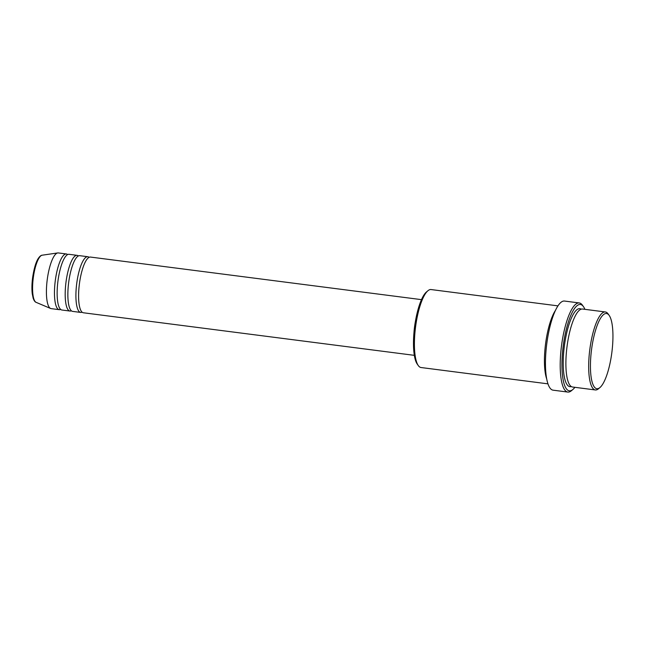 <?xml version="1.0" encoding="UTF-8"?>
<svg xmlns="http://www.w3.org/2000/svg" width="645" height="645" viewBox="0 0 645 645"><rect width="100%" height="100%" fill="white"/><g stroke="black" fill="none" stroke-linecap="round" stroke-linejoin="round"><path stroke-width="0.97" d="M421.483 299.643L90.51 257.073A28.082 7.595 97.3 0 0 79.456 283.461A28.082 7.595 97.3 0 0 83.342 312.769L414.324 355.339M89.107 257.339A28.082 7.595 97.3 0 0 87.825 256.726A28.082 7.595 97.3 0 0 76.771 283.123A28.082 7.595 97.3 0 0 80.657 312.422A28.082 7.595 97.3 0 0 82.06 312.156M87.825 256.726L79.778 255.686A28.082 7.595 97.3 0 0 68.725 282.083A28.082 7.595 97.3 0 0 72.619 311.39L80.657 312.422M78.384 255.96A28.082 7.595 97.3 0 0 77.102 255.347A28.082 7.595 97.3 0 0 66.048 281.736A28.082 7.595 97.3 0 0 69.934 311.043A28.082 7.595 97.3 0 0 71.337 310.769M77.102 255.347L69.055 254.307A28.082 7.595 97.3 0 0 58.002 280.704A28.082 7.595 97.3 0 0 61.896 310.011L69.934 311.043M67.66 254.582A28.082 7.595 97.3 0 0 66.379 253.969A28.082 7.595 97.3 0 0 55.325 280.357A28.082 7.595 97.3 0 0 59.211 309.664A28.082 7.595 97.3 0 0 60.614 309.39M591.602 349.163A37.91 10.256 97.3 0 0 599.906 387.581A37.91 10.256 97.3 0 0 611.774 353.097A37.91 10.256 97.3 0 0 609.186 315.413A37.91 10.256 97.3 0 0 591.602 349.163M599.906 387.581L598.504 388.758A39.313 10.634 -82.7 0 1 595.335 389.951A39.313 10.634 -82.7 0 1 589.885 348.921A39.313 10.634 -82.7 0 1 605.365 311.97A39.313 10.634 -82.7 0 1 608.13 313.922L609.186 315.413M418.299 365.578L417.234 364.086A37.91 10.256 -82.7 0 1 414.654 326.402A37.91 10.256 -82.7 0 1 426.522 291.919L427.925 290.742A39.313 10.634 97.3 0 0 415.622 326.507A39.313 10.634 97.3 0 0 418.299 365.578A39.313 10.634 97.3 0 0 421.064 367.529L547.944 383.848M584.91 309.334A43.521 11.779 97.3 0 0 583.491 306.681A43.521 11.779 97.3 0 0 563.295 345.43A43.521 11.779 97.3 0 0 572.833 389.532A43.521 11.779 97.3 0 0 574.88 387.314M572.833 389.532L571.43 390.709A44.924 12.158 -82.7 0 1 567.81 392.071A44.924 12.158 -82.7 0 1 561.585 345.18A44.924 12.158 -82.7 0 1 579.266 302.948A44.924 12.158 -82.7 0 1 582.427 305.182L583.491 306.681M605.365 311.97L582.572 309.036A39.313 10.634 97.3 0 0 567.1 345.986A39.313 10.634 97.3 0 0 572.542 387.016L595.335 389.951M555.506 310.318A39.313 10.634 97.3 0 0 545.646 343.229A39.313 10.634 97.3 0 0 546.686 378.929M415.436 321.283A28.082 7.595 97.3 0 0 414.582 326.572A28.082 7.595 97.3 0 0 413.945 332.876M579.266 302.948L564.52 301.054A44.924 12.158 97.3 0 0 546.839 343.285A44.924 12.158 97.3 0 0 553.063 390.169L567.81 392.071M66.379 253.969L58.332 252.929A28.082 7.595 97.3 0 0 57.76 252.937A28.082 7.595 97.3 0 0 47.279 279.325A28.082 7.595 97.3 0 0 50.608 308.479A28.082 7.595 97.3 0 0 51.173 308.632L59.211 309.664M557.973 305.875L431.094 289.557A39.313 10.634 97.3 0 0 427.925 290.742M33.314 277.6A23.841 6.45 97.3 0 0 36.144 302.36C35.015 302.021 34.024 300.643 33.169 298.24L32.25 293.765C31.71 289.057 31.839 283.639 32.629 277.535C34.008 268.497 35.878 262.152 38.248 258.484C39.716 256.323 41.03 255.227 42.207 255.194A23.841 6.45 97.3 0 0 33.314 277.6M571.244 386.524A39.313 10.634 -82.7 0 1 564.415 345.647A39.313 10.634 -82.7 0 1 581.193 309.181M36.144 302.36L50.608 308.479M42.207 255.194L57.76 252.937"/></g></svg>
